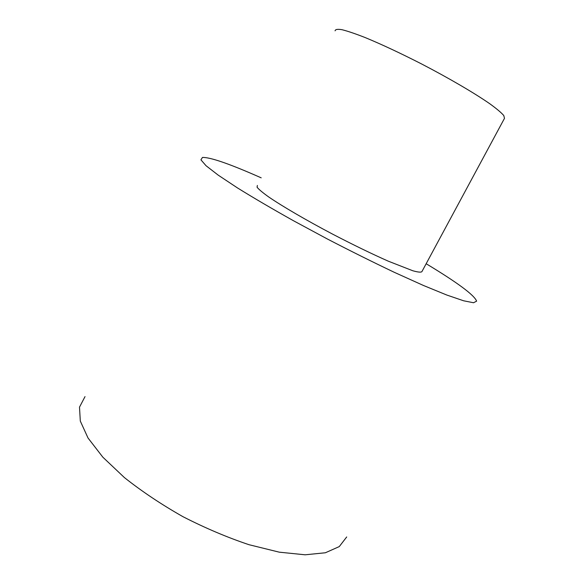 <?xml version="1.0" encoding="UTF-8"?>
<svg xmlns="http://www.w3.org/2000/svg" width="584" height="584" viewBox="0 0 584 584"><rect width="100%" height="100%" fill="white"/><g stroke="black" fill="none" stroke-linecap="round" stroke-linejoin="round"><path stroke-width="0.88" d="M257.369 185.449L257.07 187.216C258.8 189.406 262.669 192.647 268.669 196.939C282.349 206.298 306.177 220.204 332.697 234.184C353.13 244.798 371.672 253.806 388.309 261.187L412.851 270.772C417.961 272.195 420.976 272.494 421.882 271.669L504.496 118.318L503.78 115.537C501.284 112.632 496.604 108.69 489.728 103.711C474.281 92.995 448.724 78.037 421.283 63.802C400.237 53.071 381.586 44.347 365.307 37.617C355.59 33.806 347.86 31.178 342.107 29.726C337.61 28.966 335.274 29.346 335.085 30.85M426.159 263.727C457.506 282.634 474.325 295.103 476.632 301.147L473.529 302.746L463.63 300.789L446.782 295.029L423.378 285.445L394.456 272.385C372.913 262.143 350.502 250.989 327.23 238.922L293.54 220.774C272.202 208.824 253.493 197.859 237.396 187.873L218.212 175.142L206.035 165.717L200.933 159.833L202.458 157.446C209.831 157.191 227.373 163.097 255.084 175.149L261.194 177.835M85.016 396.616L79.504 407.143L80.307 421.086L88.031 438.015L102.857 457.199L124.407 477.581C141.824 491.392 161.337 504.43 182.96 516.687C205.181 528.06 227.198 537.404 249.025 544.711L279.283 552.172L305.147 554.8L325.368 552.771L339.267 546.595L346.699 536.959"/></g></svg>
